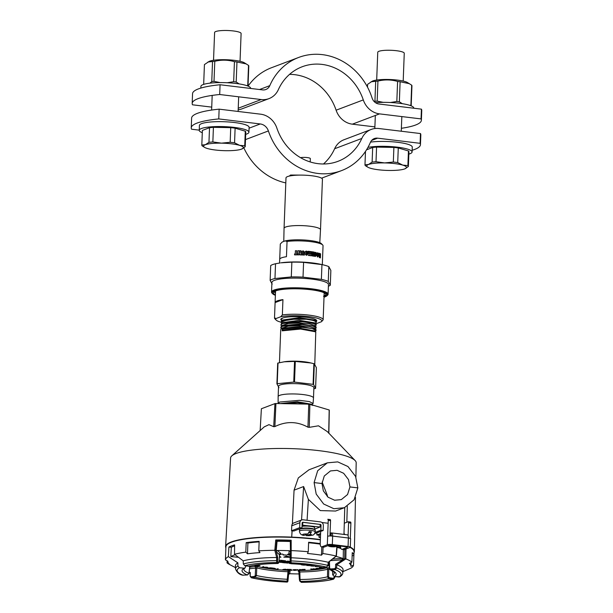 <?xml version="1.0" encoding="UTF-8"?>
<svg xmlns="http://www.w3.org/2000/svg" width="613" height="613" viewBox="0 0 613 613"><rect width="100%" height="100%" fill="white"/><g stroke="black" fill="none" stroke-linecap="round" stroke-linejoin="round"><path stroke-width="0.92" d="M361.816 138.454L334.629 148.737A19.892 17.877 -110.7 0 1 344 139.741L371.194 129.45A19.892 17.877 69.3 0 0 361.816 138.454A50.565 45.446 -110.7 0 1 337.985 161.326A50.565 45.446 -110.7 0 1 276.892 128.163A19.892 17.877 69.3 0 0 260.64 114.187L219.14 109.16L218.764 118.922L260.264 123.956A9.946 8.942 -110.7 0 1 268.394 130.937A60.511 54.381 69.3 0 0 341.51 170.629A60.511 54.381 69.3 0 0 370.39 142.415A8.291 7.448 -110.7 0 1 374.351 138.553A8.291 7.448 -110.7 0 1 377.593 138.17L420.112 143.319L420.487 133.557A66.311 12.375 2.2 0 1 420.825 134.906L420.449 144.668A66.311 12.375 -177.8 0 0 420.112 143.319M334.629 148.737A50.565 45.446 -110.7 0 1 323.457 163.985M199.233 130.14L191.578 129.213A66.311 12.375 -177.8 0 1 191.241 127.864A66.311 12.375 -177.8 0 1 218.764 118.922M243.844 147.863A60.511 54.381 69.3 0 0 285.804 182.912M420.487 133.557L378.98 128.531A19.892 17.877 69.3 0 0 371.194 129.45M191.241 127.864L191.616 118.102A66.311 12.375 2.2 0 1 219.14 109.16M412.151 150.277A66.311 12.375 -177.8 0 0 420.449 144.668M301.542 175.111L290.539 175.034L289.275 176.077M374.888 126.899L352.36 124.171A19.892 17.877 -110.7 0 1 336.108 110.194A50.565 45.446 -110.7 0 0 289.543 74.372M401.377 128.293A66.311 12.375 -177.8 0 0 421.384 120.255L421.759 110.493A66.311 12.375 -177.8 0 0 421.422 109.145L378.911 103.995A8.291 7.448 -110.7 0 1 372.099 98.049A60.511 54.381 69.3 0 0 298.684 57.446L271.49 67.729A60.511 54.381 69.3 0 0 248.081 86.111M211.73 107.129L192.513 104.8A66.311 12.375 -177.8 0 1 192.175 103.451A66.311 12.375 -177.8 0 1 219.699 94.509L261.207 99.544A19.892 17.877 69.3 0 0 269 98.616A19.892 17.877 69.3 0 0 278.371 89.621A50.565 45.446 -110.7 0 1 302.201 66.748A50.565 45.446 -110.7 0 1 363.294 99.911A19.892 17.877 69.3 0 0 379.547 113.88L421.047 118.907L421.422 109.145M269 98.616L241.806 108.907A19.892 17.877 -110.7 0 1 238.173 109.819M421.384 120.255A66.311 12.375 -177.8 0 0 421.047 118.907M298.684 57.446A60.511 54.381 69.3 0 0 269.797 85.651A8.291 7.448 -110.7 0 1 265.835 89.513A8.291 7.448 -110.7 0 1 262.594 89.896L220.075 84.747L219.699 94.509M220.075 84.747A66.311 12.375 -177.8 0 0 192.551 93.689L192.175 103.451M370.528 142.116A24.865 4.643 2.2 0 1 397.615 142.293A24.865 4.643 2.2 0 1 412.273 147.105L412.082 151.986A24.865 4.643 -177.8 0 0 397.431 147.174A24.865 4.643 2.2 0 0 367.953 147.388M408.848 154.124A24.865 4.643 -177.8 0 0 412.082 151.986M365.448 152.461A24.865 4.643 2.2 0 1 364.919 152.246M375.508 102.685A24.865 4.643 2.2 0 1 399.117 103.237A24.865 4.643 -177.8 0 1 413.767 108.049L413.767 108.217M376.689 80.05L377.754 52.258A13.264 2.475 2.2 0 1 396.45 50.71A13.264 2.475 -177.8 0 1 404.258 53.277L403.193 81.069M370.505 168.261A19.892 3.716 -177.8 0 0 388.634 170.46A19.892 3.716 -177.8 0 0 404.764 168.889A19.892 3.716 -177.8 0 0 405.354 168.629A19.892 3.716 -177.8 0 0 402.764 165.112A19.892 3.716 -177.8 0 0 384.635 162.92A19.892 3.716 -177.8 0 0 368.505 164.491A19.892 3.716 -177.8 0 0 367.815 167.188A19.892 3.716 -177.8 0 0 370.505 168.261M404.764 168.889L408.373 166.498A21.716 4.053 2.2 0 0 407.89 165.587L402.764 165.112L397.714 162.575L398.274 147.948L408.45 150.967A21.716 4.053 2.2 0 1 408.932 151.871A21.716 4.053 2.2 0 1 408.932 151.878L408.373 166.475M408.373 166.491A21.716 4.053 2.2 0 1 408.373 166.498L408.932 151.871M407.89 165.587L408.45 150.967M366.528 149.81L372.681 147.488L372.114 162.108L368.505 164.491L364.973 164.813A21.716 4.053 2.2 0 0 365.455 165.725L367.815 167.188M364.973 164.82A21.716 4.053 2.2 0 1 364.973 164.813L365.486 151.419L364.973 164.82M397.714 162.575A21.716 4.053 -177.8 0 0 393.331 162.039L384.635 162.92L376.014 161.725L376.574 147.105L393.891 147.419A21.716 4.053 2.2 0 1 398.274 147.948M372.114 162.108A21.716 4.053 2.2 0 1 376.014 161.725M393.331 162.039L393.891 147.419M372.681 147.488A21.716 4.053 2.2 0 1 376.574 147.105M411.093 105.819L411.185 105.735A22.214 4.145 2.2 0 0 410.902 105.214L411.675 85.169L407.492 82.54A18.651 3.479 -177.8 0 0 397.492 80.111A18.651 3.479 -177.8 0 0 372.29 81.184L367.585 84.364L367.486 87.1M383.301 102.363L377.171 101.122A22.214 4.145 2.2 0 0 374.926 101.344L375.692 81.299L371.034 81.797M375.692 81.299A22.214 4.145 2.2 0 1 377.937 81.077C384.558 79.452 391.109 79.567 397.599 81.437A22.214 4.145 2.2 0 1 398.879 81.583A22.214 4.145 2.2 0 1 400.12 81.744L399.354 101.789A22.214 4.145 2.2 0 0 398.105 101.628A22.214 4.145 2.2 0 0 396.826 101.482L397.599 81.437M411.185 105.735L411.951 85.69A22.214 4.145 2.2 0 0 411.675 85.169M377.171 101.122L377.937 81.077M409.476 83.705L400.12 81.744M410.902 105.214L409.729 105.329M402.32 103.681L399.354 101.789M396.826 101.482L390.389 102.509M374.926 101.344L374.428 101.812M199.233 130.308L199.417 125.427A24.865 4.643 2.2 0 1 234.457 122.523A24.865 4.643 2.2 0 1 249.116 127.335L248.924 132.216A24.865 4.643 -177.8 0 0 234.273 127.404A24.865 4.643 2.2 0 0 199.233 130.308A24.865 4.643 2.2 0 0 202.29 132.692M245.69 134.354A24.865 4.643 -177.8 0 0 248.924 132.216M200.849 88.08L200.918 86.372A24.865 4.643 2.2 0 1 235.959 83.468A24.865 4.643 -177.8 0 1 250.61 88.28L250.61 88.448M213.531 60.281L214.604 32.489A13.264 2.475 2.2 0 1 233.292 30.941A13.264 2.475 -177.8 0 1 241.108 33.508L240.035 61.3M207.347 148.492A19.892 3.716 -177.8 0 0 225.477 150.691A19.892 3.716 -177.8 0 0 241.606 149.112A19.892 3.716 -177.8 0 0 242.204 148.859A19.892 3.716 -177.8 0 0 239.606 145.342A19.892 3.716 -177.8 0 0 221.477 143.151A19.892 3.716 -177.8 0 0 205.347 144.722A19.892 3.716 -177.8 0 0 204.658 147.419A19.892 3.716 -177.8 0 0 207.347 148.492M241.606 149.112L245.215 146.729A21.716 4.053 2.2 0 0 244.733 145.817L239.606 145.342L234.557 142.806L235.116 128.178L245.292 131.197A21.716 4.053 2.2 0 1 245.775 132.094A21.716 4.053 2.2 0 1 245.775 132.109L245.215 146.706M245.215 146.722A21.716 4.053 2.2 0 1 245.215 146.729L245.775 132.094M244.733 145.817L245.292 131.197M202.374 130.439A21.716 4.053 2.2 0 1 202.374 130.431L201.815 145.051A21.716 4.053 2.2 0 1 201.815 145.043L202.374 130.416L209.523 127.719L208.956 142.339L205.347 144.722L201.815 145.043A21.716 4.053 2.2 0 0 202.298 145.955L204.658 147.419M234.557 142.806A21.716 4.053 -177.8 0 0 230.174 142.27L221.477 143.151L212.857 141.955L213.416 127.335L230.733 127.65A21.716 4.053 2.2 0 1 235.116 128.178M208.956 142.339A21.716 4.053 2.2 0 1 212.857 141.955M230.174 142.27L230.733 127.65M209.523 127.719A21.716 4.053 2.2 0 1 213.416 127.335M247.936 86.05L248.027 85.966A22.214 4.145 2.2 0 0 247.744 85.445L248.518 65.392L244.334 62.771A18.651 3.479 -177.8 0 0 234.335 60.342A18.651 3.479 -177.8 0 0 209.14 61.415L204.428 64.595L203.669 84.379M220.151 82.594L214.014 81.353A22.214 4.145 2.2 0 0 211.769 81.575L212.535 61.53L207.876 62.028M212.535 61.53A22.214 4.145 2.2 0 1 214.788 61.308C221.4 59.683 227.952 59.798 234.442 61.668A22.214 4.145 2.2 0 1 235.721 61.813A22.214 4.145 2.2 0 1 236.963 61.974L236.197 82.019A22.214 4.145 2.2 0 0 234.948 81.858A22.214 4.145 2.2 0 0 233.668 81.713L234.442 61.668M248.027 85.966L248.794 65.92A22.214 4.145 2.2 0 0 248.518 65.392M214.014 81.353L214.788 61.308M246.319 63.936L236.963 61.974M247.744 85.445L246.572 85.559M239.162 83.912L236.197 82.019M233.668 81.713L227.231 82.74M211.769 81.575L209.922 83.161M287.597 176.567A18.237 3.402 2.2 0 1 308.101 175.395A18.237 3.402 2.2 0 1 322.438 179.28L320.499 229.729A18.237 3.402 2.2 0 1 320.499 229.737A18.237 3.402 2.2 0 0 306.171 225.845A18.237 3.402 2.2 0 0 285.666 227.017A18.237 3.402 -177.8 0 0 284.057 228.327A18.237 3.402 -177.8 0 0 284.057 228.343L285.995 177.877A18.237 3.402 -177.8 0 1 287.597 176.567M275.375 295.328A27.631 5.157 2.2 0 1 272.647 293.757A27.631 5.157 2.2 0 1 274.609 290.769A27.631 5.157 2.2 0 1 308.232 289.221A27.631 5.157 2.2 0 1 326.859 295.841A27.631 5.157 2.2 0 1 324.974 296.868A27.631 5.157 2.2 0 1 324.016 297.198M275.398 294.822A26.466 4.942 2.2 0 1 273.865 291.888A26.466 4.942 2.2 0 1 275.674 290.899A26.466 4.942 2.2 0 1 302.945 289.029A26.466 4.942 2.2 0 1 325.787 293.88A26.466 4.942 2.2 0 1 324.039 296.692M272.647 293.757L272.019 293.114A28.29 5.279 2.2 0 1 271.544 292.087A28.29 5.279 2.2 0 1 274.034 290.049A28.29 5.279 2.2 0 1 305.849 288.233A28.29 5.279 2.2 0 1 328.085 294.263A28.29 5.279 2.2 0 1 327.534 295.244L326.859 295.841M328.085 294.263L328.461 284.57A28.29 5.279 -177.8 0 0 306.216 278.547A28.29 5.279 -177.8 0 0 274.409 280.363A28.29 5.279 -177.8 0 0 271.919 282.401L271.544 292.087M328.392 286.21A30.926 5.77 -177.8 0 0 330.292 285.229L328.269 281.413A30.926 5.77 -177.8 0 0 321.381 279.367L303.021 277.145A30.926 5.77 -177.8 0 0 291.298 276.93L274.969 278.524A30.926 5.77 -177.8 0 0 272.034 279.382A30.926 5.77 -177.8 0 0 270.134 280.356L272.164 284.171M322.729 264.762A30.926 5.77 -177.8 0 0 321.948 264.594L303.588 262.364A30.926 5.77 -177.8 0 0 291.865 262.157L281.015 262.816A28.29 5.279 -177.8 0 1 320.89 264.349L322.729 264.762A30.926 5.77 -177.8 0 1 328.836 266.632L330.859 270.456L330.292 285.229M321.948 264.594L321.381 279.367M328.836 266.632L328.269 281.413M303.588 262.364L303.021 277.145M291.865 262.157L291.298 276.93M280.11 262.946L275.536 263.751A30.926 5.77 -177.8 0 0 272.601 264.601A30.926 5.77 -177.8 0 0 270.701 265.575L270.134 280.356M275.536 263.751L274.969 278.524M323.488 296.217C325.718 295.412 326.369 294.516 325.449 293.52M274.555 291.405L275.452 293.32M324.147 293.842L324.905 293.198M325.587 295.022L324.07 295.75M275.467 292.93L274.547 292.37M324.591 293.022L324.17 293.183M287.045 241.476L285.198 240.894A20.076 3.747 2.2 0 1 305.895 240.127A20.076 3.747 2.2 0 1 321.442 243.683L322.683 244.978A21.394 3.992 2.2 0 0 308.324 241.376A21.394 3.992 2.2 0 0 287.045 241.476L286.455 256.717A21.394 3.992 -177.8 0 0 281.589 257.812A21.394 3.992 -177.8 0 0 279.72 259.268L280.302 244.02A21.394 3.992 2.2 0 0 280.294 244.104L279.566 263.031M322.683 244.978A21.394 3.992 2.2 0 1 323.043 245.752A21.394 3.992 2.2 0 1 323.036 245.836M319.212 257.36L319.542 257.583A21.394 3.992 2.2 0 1 320.415 257.92L320.576 253.805A21.394 3.992 -177.8 0 0 319.894 253.537L319.833 255.123L319.496 253.399A21.394 3.992 -177.8 0 0 318.745 253.154L319.212 257.36M318.431 253.797L317.726 252.87A21.394 3.992 -177.8 0 0 317.58 252.832L316.5 254.387L317.427 256.954A21.394 3.992 2.2 0 1 317.58 256.993L318.492 255.958L318.431 253.797M316.239 252.832L315.772 252.41A21.394 3.992 -177.8 0 0 315.526 252.364L314.561 253.353L315.243 255.391A21.394 3.992 -177.8 0 0 315.074 255.36L314.507 254.717L314.967 256.395A21.394 3.992 2.2 0 1 315.297 256.464L316.132 255.682L315.488 253.422A21.394 3.992 2.2 0 1 315.649 253.453L316.193 254.096L316.239 252.832M312.163 255.92A21.394 3.992 2.2 0 1 314.101 256.234L314.262 252.119A21.394 3.992 -177.8 0 0 312.316 251.805L312.285 252.755A21.394 3.992 2.2 0 1 313.358 252.924L313.274 255.138A21.394 3.992 -177.8 0 0 312.193 254.97L312.163 255.92M312.216 254.541L313.22 254.058L312.262 253.269L312.216 254.541M309.971 253.713L310.186 255.652A21.394 3.992 2.2 0 1 311.312 255.797L311.933 251.744A21.394 3.992 -177.8 0 0 310.914 251.606L310.638 253.905L310.439 251.545A21.394 3.992 -177.8 0 0 309.672 251.453L309.197 253.728L309.09 251.384A21.394 3.992 -177.8 0 0 308.094 251.284L308.339 255.437A21.394 3.992 2.2 0 1 309.611 255.575L309.971 253.713M306.914 255.108L307.826 253.046L307.289 251.537L306.515 251.138A21.394 3.992 -177.8 0 0 306.308 251.115L305.312 251.721L304.899 253.437L306.232 255.238A21.394 3.992 2.2 0 1 306.439 255.261L306.914 255.108M303.42 252.295L303.312 255.039A21.394 3.992 2.2 0 1 304.408 255.108L304.523 252.043L303.305 250.916A21.394 3.992 -177.8 0 0 302.86 250.893L301.519 251.889L301.404 254.947A21.394 3.992 2.2 0 1 302.538 255L302.983 252.058A21.394 3.992 2.2 0 1 303.205 252.073L303.42 252.295M299.006 252.87L299.887 254.901A21.394 3.992 2.2 0 1 300.945 254.931L301.098 250.817A21.394 3.992 -177.8 0 0 299.926 250.778L299.849 252.786L299.09 250.763A21.394 3.992 -177.8 0 0 297.864 250.748L297.703 254.862A21.394 3.992 2.2 0 1 298.929 254.878L299.006 252.87M297.205 254.862L297.244 253.912A21.394 3.992 -177.8 0 0 296.577 253.912L296.7 250.74A21.394 3.992 -177.8 0 0 295.397 250.755L295.282 253.92A21.394 3.992 -177.8 0 0 294.585 253.935L294.546 254.885A21.394 3.992 2.2 0 1 297.205 254.862M285.198 240.894L282.241 242.012L280.302 244.02M319.886 253.583A21.263 3.969 2.2 0 1 320.461 253.813L320.3 257.874M318.76 253.2A21.263 3.969 2.2 0 1 319.388 253.407L319.741 254.64M319.687 255.652A21.263 3.969 -177.8 0 0 319.634 255.629L319.595 256.793A21.263 3.969 2.2 0 1 319.718 256.839L319.718 256.793M312.316 251.828A21.263 3.969 2.2 0 1 314.185 252.135L314.025 256.226M312.193 254.993A21.263 3.969 2.2 0 1 313.197 255.154L313.197 255.123M305.626 251.33L306.278 251.138A21.263 3.969 2.2 0 1 306.485 251.154L307.259 251.56L307.787 253.069L306.875 255.123M306.301 252.204A21.263 3.969 -177.8 0 0 306.293 252.204L306.209 254.096A21.263 3.969 2.2 0 1 306.416 254.119L306.531 254.02M302.63 252.38L302.531 255M301.519 251.905L302.853 250.916A21.263 3.969 2.2 0 1 303.297 250.939L304.508 252.066L304.385 255.108M295.397 250.755L295.282 253.92M296.608 253.912L296.608 253.935A21.263 3.969 2.2 0 1 297.236 253.935M295.435 250.778A21.263 3.969 2.2 0 1 296.7 250.771M294.585 254.885L294.623 253.958A21.263 3.969 2.2 0 1 295.313 253.951M299.726 252.441L299.933 250.801A21.263 3.969 2.2 0 1 301.098 250.84M297.726 254.862L297.88 250.771A21.263 3.969 2.2 0 1 299.098 250.786M299.021 252.893L299.42 253.82M319.511 256.479L319.748 255.621A21.394 3.992 2.2 0 1 319.871 255.675L319.833 256.832A21.394 3.992 -177.8 0 0 319.702 256.786L319.511 256.479M317.879 254.724L317.611 255.828A21.394 3.992 -177.8 0 0 317.457 255.782L317.542 253.889A21.394 3.992 2.2 0 1 317.687 253.928L317.879 254.724M306.806 253.161L306.446 254.096A21.394 3.992 -177.8 0 0 306.239 254.081L306.324 252.181A21.394 3.992 2.2 0 1 306.531 252.196L306.806 253.161M317.105 252.878L317.48 252.847A21.263 3.969 2.2 0 1 317.634 252.885L318.476 255.575L317.48 257M317.511 253.92A21.263 3.969 -177.8 0 0 317.442 253.897L317.358 255.797A21.263 3.969 2.2 0 1 317.511 255.836L317.595 255.736M315.074 252.418L315.442 252.38A21.263 3.969 2.2 0 1 315.687 252.426L316.109 253.966M314.431 254.732L314.998 255.376A21.263 3.969 2.2 0 1 315.159 255.406L315.243 255.322M315.457 253.445A21.263 3.969 -177.8 0 0 315.404 253.43L316.047 255.698L315.212 256.479M312.193 253.292L313.151 254.073L312.147 254.556M310.914 251.629A21.263 3.969 2.2 0 1 311.871 251.767L311.258 255.813M309.665 251.476A21.263 3.969 2.2 0 1 310.385 251.56L310.615 253.636M308.101 251.307A21.263 3.969 2.2 0 1 309.044 251.407L309.19 253.56M309.94 253.889L309.565 255.575M282.945 299.619A24.336 4.544 -177.8 0 0 277.237 300.891A24.336 4.544 -177.8 0 0 275.099 302.584L282.945 299.619L282.355 314.913A24.336 4.544 2.2 0 1 308.676 315.082A24.336 4.544 2.2 0 1 323.151 319.802A24.336 4.544 2.2 0 1 323.143 319.856L321.48 321.71A23.072 4.306 -177.8 0 0 308.239 316.53A23.072 4.306 -177.8 0 0 280.693 316.768L276.08 318.507A23.072 4.306 -177.8 0 0 276.111 320.055A23.072 4.306 -177.8 0 0 281.007 322.193M321.48 321.71L316.875 323.449A23.072 4.306 -177.8 0 1 315.695 323.664M281.873 320.622A17.984 3.356 2.2 0 1 281.16 318.798A17.984 3.356 2.2 0 1 282.394 318.124A17.984 3.356 2.2 0 1 300.922 316.852A17.984 3.356 2.2 0 1 316.454 320.147A17.984 3.356 2.2 0 1 316.247 321.549M275.099 302.584L274.509 317.879L276.08 318.507M280.693 316.768L282.355 314.913M276.111 320.055L274.915 318.814A24.336 4.544 2.2 0 1 274.509 317.932A24.336 4.544 2.2 0 1 274.509 317.879M278.018 363.034L277.222 383.7A21.057 3.931 2.2 0 0 277.061 383.761A21.057 3.931 -177.8 0 0 276.907 383.815L277.697 363.149A21.057 3.931 -177.8 0 1 277.858 363.088A21.057 3.931 2.2 0 1 278.018 363.034L284.7 361.708A17.685 3.303 2.2 0 1 309.626 362.666L313.879 363.685A21.057 3.931 2.2 0 1 314.331 363.815L316.385 367.677L315.588 388.351A21.057 3.931 2.2 0 1 315.434 388.404A21.057 3.931 -177.8 0 1 315.274 388.466L313.841 388.811M284.026 361.808L294.539 361.417A21.057 3.931 2.2 0 1 295.305 361.432L311.059 362.996M277.222 383.7L293.75 382.083A21.057 3.931 2.2 0 1 294.508 382.098L313.09 384.351L313.879 363.685M313.09 384.351A21.057 3.931 2.2 0 1 313.534 384.481L314.331 363.815M293.75 382.083L294.539 361.417M294.508 382.098L295.305 361.432M278.141 396.626L278.54 386.29A17.685 3.303 -177.8 0 1 280.095 385.018A17.685 3.303 2.2 0 1 299.979 383.884A17.685 3.303 2.2 0 1 313.887 387.646L313.488 397.983A17.685 3.303 2.2 0 1 313.488 398.006A17.685 3.303 2.2 0 0 299.588 394.213A17.685 3.303 2.2 0 0 279.697 395.347A17.685 3.303 -177.8 0 0 278.141 396.626A17.685 3.303 -177.8 0 0 278.141 396.649L278.126 403.492L279.658 402.036L299.336 400.327L309.312 401.569L313.082 403.484L311.534 405.078M313.534 384.481L315.588 388.351M314.783 364.183L315.779 331.84L300.631 329.066L282.179 330.828L282.999 330.078L300.554 328.353L314.929 330.951L315.779 331.84M278.953 387.684L276.907 383.815M311.052 404.603L297.857 402.764L282.639 403.645M283.65 403.668L308.446 404.113M282.999 330.078L282.248 329.066L282.179 330.828M282.248 329.066L302.155 327.327L312.201 328.56L316.078 330.491L315.879 329.25L300.738 326.468L282.279 328.231L281.152 328.905L280.716 329.679L279.451 362.681M316.078 330.491L314.929 331.809M281.16 328.553L280.792 327.74L282.355 326.277L302.263 324.538L312.301 325.771L316.185 327.702L315.94 328.154M316.185 327.702L315.979 326.66L300.837 323.879L282.378 325.641L281.252 326.308L280.792 327.74M281.267 325.764L280.9 324.951L282.463 323.488L302.37 321.756L312.4 322.982L316.293 324.913L314.944 326.43M316.293 324.913L316.078 324.062L300.929 321.281L282.478 323.051L281.352 323.718L280.9 324.951M281.007 322.162L281.451 321.12L297.956 318.622A17.685 3.303 2.2 0 1 306.247 319.243L289.282 319.25L281.007 322.162L281.735 323.373M281.536 320.247L281.175 319.419L282.716 318.009M297.956 318.622L309.887 319.496L316.162 321.45L316.385 322.124L313.641 320.499L306.247 319.243M281.191 319.319L281.605 318.484M314.952 323.733L316.385 322.124M312.707 405.507L311.596 404.258L297.267 401.722L280.371 403.607M282.892 330.177L282.218 329.71M281.152 328.905L282.126 328.032L288.225 326.185L298.991 325.641L309.488 326.514L314.936 328.269L315.879 329.25M281.252 326.308L282.325 325.35L288.394 323.511L299.098 322.974L309.534 323.84L314.944 325.58L315.979 326.66M281.352 323.718L282.516 322.676L299.19 320.3L314.952 322.89L316.078 324.062M281.451 321.12L282.716 319.994L299.305 317.634L314.967 320.208L316.162 321.45M310.209 161.947L310.339 158.606A5.348 0.996 -177.8 0 0 306.577 157.503A5.348 0.996 -177.8 0 0 300.562 157.679M225.883 547.8A64.426 12.022 2.2 0 1 225.615 546.558A64.426 12.022 2.2 0 1 231.277 541.961A64.426 12.022 -177.8 0 1 291.719 537.111L292.033 530.812M320.369 539.586A64.426 12.022 -177.8 0 0 291.719 537.111L292.133 530.82M354 552.719A64.426 12.022 -177.8 0 0 354.36 551.508A64.426 12.022 -177.8 0 0 350.291 547.095M355.892 477.167L356.191 462.8A62.848 11.731 -177.8 0 0 355.134 460.57A62.848 11.731 -177.8 0 0 300.868 449.053A62.848 11.731 -177.8 0 0 236.12 453.49A62.848 11.731 2.2 0 0 231.821 455.834A62.848 11.731 2.2 0 0 230.588 457.98L225.615 546.558M292.378 523.954L294.064 490.162L303.619 486.546L308.377 499.365L320.277 510.583L335.556 511.05L344.314 507.74L333.87 508.706L323.679 504.032L316.201 494.086L314.101 482.584L317.672 470.753L327.327 462.846L337.74 461.888L347.977 466.539L355.586 476.447L357.846 487.879L354.099 499.779L344.314 507.74M309.021 469.765L298.324 477.918L294.064 490.162M355.134 460.57L327.334 431.613L318.484 425.805L309.274 427.345A34.52 6.444 -177.8 0 0 307.948 427.184C297.159 421.284 286.133 421.085 274.885 426.587A34.52 6.444 -177.8 0 0 273.704 426.702L268.954 424.656L264.257 426.863L231.821 455.834M320.446 537.517A64.457 12.03 -177.8 0 0 318.998 537.317L319.059 535.241A64.495 12.038 -177.8 0 0 316.86 534.965L320.599 533.555M316.921 532.881L316.86 534.965M318.998 537.317L320.476 536.758M321.894 522.498L328.139 523.249M319.059 535.241L320.553 534.674M357.846 487.879L349.946 486.929L347.556 494.53L341.303 499.61L334.629 500.231L328.124 497.243L323.342 490.883L322.001 483.542L314.101 482.584M322.001 483.542L324.285 475.979L330.453 470.93L337.104 470.317L343.64 473.29L348.506 479.619L349.946 486.929M344.606 534.015L344.575 534.498M328.698 433.1L329.189 409.982A34.106 6.368 2.2 0 1 329.311 410.212L328.844 433.376M329.189 409.982L309.887 404.258L309.274 427.345M273.704 426.702L274.93 403.622A34.106 6.368 2.2 0 1 275.927 403.523L308.768 404.12A34.106 6.368 2.2 0 1 309.887 404.258M274.93 403.622L261.383 408.748L260.15 430.533M307.948 427.184L308.768 404.12M275.927 403.523L274.885 426.587M327.304 496.538L327.365 495.473L322.124 482.017M288.248 556.389A48.634 9.08 2.2 0 1 287.19 556.336M286.976 556.328A48.634 9.08 2.2 0 1 286.064 556.282M329.442 561.531L329.664 568.213L329.227 568.351L330.759 569.891L335.089 569.615L336.614 567.945L336.775 564.788L345.839 558.91L345.993 548.482M330.591 560.619L342.399 559.853A1.264 0.605 86.3 0 0 341.839 558.451L342.675 558.405L343.242 559.539L344.721 558.351L345.862 558.918A64.104 11.969 2.2 0 1 351.9 562.136L352.268 552.627A64.104 11.969 2.2 0 1 353.893 555.462A64.104 11.969 2.2 0 1 353.877 555.662L353.509 565.171A64.104 11.969 2.2 0 1 350.797 568.243L342.912 571.638L350.782 568.243M225.776 550.742A64.104 11.969 2.2 0 1 225.776 550.535L225.913 546.819A64.104 11.969 2.2 0 1 316.262 539.333A64.104 11.969 2.2 0 1 320.354 539.861M350.138 547.394A64.104 11.969 2.2 0 1 354.038 551.738L353.893 555.462M323.089 547.072L322.836 553.524L321.473 555.171A61.584 11.494 -177.8 0 0 307.465 553.47L308.255 551.754L308.623 542.244A64.104 11.969 2.2 0 1 316.116 543.057A64.104 11.969 2.2 0 1 320.216 543.585M322.836 553.524A64.104 11.969 2.2 0 1 336.146 556.037L328.246 562.259L327.886 565.362L326.576 567.094L322.653 567.569C313.979 565.607 303.435 564.335 291.022 563.745L291.175 557.769A53.852 10.053 2.2 0 1 328.246 562.259L328.277 562.267M336.813 546.834L336.169 556.045M291.175 557.769L291.183 540.252A64.104 11.969 -177.8 0 0 275.75 539.969L274.808 550.305A64.104 11.969 -177.8 0 0 258.793 550.857L259.161 541.348A64.104 11.969 2.2 0 0 246.188 542.612L245.821 552.121A64.104 11.969 -177.8 0 0 234.511 554.313L234.618 544.88A64.104 11.969 2.2 0 0 228.902 547.041L228.381 556.635A64.104 11.969 -177.8 0 0 225.423 559.838L225.791 550.336A64.104 11.969 2.2 0 0 225.776 550.535M308.255 551.754A64.104 11.969 -177.8 0 0 291.344 550.604M336.798 564.795A53.852 10.053 2.2 0 1 343.073 569.921L342.79 573.017A53.683 10.023 2.2 0 0 336.614 567.945L335.464 567.837L335.679 564.213L343.242 559.539M351.096 562.558L350.958 566.159A61.584 11.494 -177.8 0 1 350.935 566.358L353.509 565.171M350.958 566.159A61.584 11.494 -177.8 0 0 349.395 563.447L351.9 562.136M250.058 573.14L249.154 572.626L250.058 573.117M225.423 559.838L227.898 561.24A61.584 11.494 -177.8 0 0 227.883 561.431A61.584 11.494 -177.8 0 0 229.446 564.152L227.032 562.872A64.104 11.969 -177.8 0 0 229.653 564.573L235.484 567.63M227.032 562.872L227.116 560.795M274.808 550.305L276.67 557.508L276.67 562.535L277.95 563.454M245.821 552.121L247.491 553.823A61.584 11.494 -177.8 0 1 259.958 552.604L258.793 550.857M276.67 557.508L277.681 557.186L277.52 561.746L278.624 562.688L278.9 562.106L277.85 563.5C265.536 563.661 256.065 564.604 249.43 566.335L244.725 565.722L243.307 563.952L243.2 560.841L234.511 554.313M243.2 560.841A53.852 10.053 2.2 0 1 276.624 557.508M237.898 562.857L237.882 566.006A53.683 10.023 2.2 0 0 235.499 568.902L235.453 565.784A53.852 10.053 2.2 0 1 237.898 562.857L228.381 556.635M288.593 574.197A1.264 1.241 -172.6 0 1 289.75 573.553L289.681 573.73A61.584 11.494 -177.8 0 0 299.251 573.937M249.23 571.937L250.303 572.55L250.173 576.258L251.276 577.752L255.207 577.27L256.456 575.523L256.763 567.952A44.994 8.398 -177.8 0 0 287.987 571.737L288.079 570.328L290.11 570.803L289.75 573.553M250.441 576.136L251.054 576.841L254.663 576.35L255.276 575.477L255.583 567.906A1.264 0.851 82.2 0 0 254.77 566.527L257.728 566.65A43.73 8.161 -177.8 0 0 288.079 570.328M235.154 554.796A61.584 11.494 -177.8 0 0 230.81 556.573L238.48 557.294M278.877 562.06L279.643 554.665A1.264 1.211 130.4 0 1 280.915 553.485L280.164 553.853M289.681 553.983L288.853 553.631A1.264 1.241 7.4 0 1 290.064 554.857L290.187 562.267L290.424 552.106A1.264 1.241 7.4 0 0 289.213 550.88L289.282 550.704A61.584 11.494 -177.8 0 0 277.352 550.489L280.915 553.485M342.675 558.405A61.584 11.494 -177.8 0 0 335.947 556.397M301.657 582.319L300.401 581.385L300.033 579.492L299.849 571.952A44.994 8.398 -177.8 0 0 327.633 569.239A1.264 1.057 75.2 0 0 326.606 567.906L329.48 567.883M299.221 572.029A1.264 1.211 -49.6 0 0 298.041 570.948L299.604 570.534A43.73 8.161 -177.8 0 0 326.606 567.906M279.298 553.868L280.302 553.784L279.666 554.688L278.869 562.152L281.329 562.45L282.317 562.075L279.513 561.738L281.827 560.864L285.62 560.826L280.478 560.205L279.038 560.749M280.961 561.309L282.869 561.868L284.187 561.37L280.961 561.309M290.171 561.378L287.719 561.087L282.264 562.565L284.838 562.872L287.719 562.014L286.003 563.018L290.194 562.688M290.21 562.949L289.282 563.416L290.539 563.569M290.187 562.029L289.252 562.259L290.179 561.654M294.11 563.899L298.447 564.19M300.592 564.358L303.067 565.086L307.006 564.994M307.948 565.109L306.806 565.538L310.262 565.401M311.021 565.5L310.783 566.021L314.071 565.945M316.009 566.259L315.228 566.558L318.116 566.634M254.219 565.301L255.575 565.071M260.073 565.753L257.989 565.171L254.931 565.837L260.073 565.753M261.536 567.377L266.9 567.201L261.989 567.186L263.552 566.565L261.536 567.377M265.322 568.052L266.555 567.73L268.686 568.067L267.904 568.458L270.548 567.768L269.023 567.975L266.893 567.646L267.506 567.301L265.322 568.052M272.203 568.887L269.774 568.573L272.892 568.496L271.39 568.013L274.095 568.228L271.184 567.86L269.007 568.611L272.203 568.887M273.582 569.17L275.053 568.466L276.463 569.469L278.149 568.665L276.202 569.301L274.762 568.312L273.582 569.17M286.087 569.937L283.229 569.768L283.742 569.285L286.378 569.5L285.283 569.193L282.654 569.653L286.087 569.937M287.543 570.243L287.796 569.324L287.259 569.301L287.007 570.22L287.543 570.243M289.114 569.898L292.033 570.412L291.129 569.469L288.516 569.362L288.616 570.297L289.114 569.898M296.615 570.243L293.612 570.121L293.581 569.684L295.734 569.592L292.876 569.814L293.88 570.389L296.615 570.243M300.761 570.136L300.002 569.515L299.473 569.523L300.247 570.228L299.604 570.351L296.845 569.538L298.546 570.419L300.761 570.136M302.676 570.427L300.684 569.5L302.676 570.427M305.075 569.362L301.895 569.477L305.542 570.343L303.933 569.508L305.075 569.362M311.335 568.933L310.737 568.987L312.331 569.96L315.312 569.692L311.335 568.933M313.097 568.764L316.3 569.584L318.775 569.285L313.097 568.764M319.909 569.117L316.063 568.381L319.909 569.117M322.131 568.757L319.381 567.845L321.419 568.703L316.99 568.259L322.131 568.757M321.633 567.339L319.825 567.753L323.863 568.435L325.741 568.013L323.664 568.282L322.285 568.044L323.641 567.738L320.653 567.768L322.093 567.446M279.689 554.543L281.459 554.351L280.018 553.968M282.478 553.953L283.137 554.995L286.692 555.049L283.643 554.872L282.478 553.953M289.796 554.129L287.781 554.206L287.489 554.719L290.072 555.156M328.629 562.175L329.02 562.175M329.035 562.703L328.445 562.696M328.43 562.811L329.043 562.811M328.399 563.102L329.051 563.117M329.051 563.01L328.407 562.987M329.089 564.328L328.254 564.335M328.239 564.458L329.097 564.45M329.074 563.86L328.315 563.822M328.3 563.937L329.081 563.975M328.2 564.818L329.112 564.887M329.104 564.772L328.216 564.703M328.055 565.83L328.56 565.607L328.116 565.561M279.405 557.217L280.961 557.209L279.513 556.167M290.102 556.995L286.294 556.19L283.804 557.148L290.11 557.294M340.928 548.482A61.584 11.494 -177.8 0 0 337.035 547.371M343.357 549.309L343.234 559.317M289.673 573.73L288.416 574.596M288.922 569.377L288.838 570.305L288.915 569.377M234.603 545.876A61.584 11.494 -177.8 0 0 231.316 547.271L228.902 547.041M230.81 556.573L231.316 547.271M289.282 550.704L290.47 551.669L290.294 541.517A61.584 11.494 -177.8 0 0 277.061 541.271L276.685 540.95L275.865 550.007L276.164 551.187L277.061 541.271M276.164 551.187L277.352 550.489M290.294 541.517L291.183 540.252M352.153 555.593L353.877 555.662M247.491 553.823L247.905 543.026L246.188 542.612M259.138 541.892A61.584 11.494 -177.8 0 0 247.905 543.026M321.473 555.171L321.794 546.911M320.224 544.122A61.584 11.494 -177.8 0 0 308.6 542.743M279.022 560.926L279.543 560.987M281.329 562.45L281.352 561.96M279.513 561.738L279.559 560.55M281.827 560.864L281.842 560.374M284.631 561.202L284.647 560.711M284.838 562.872L284.876 561.853M287.727 561.975L289.275 561.684M287.719 562.014L287.758 561.087M287.872 563.24L287.926 562.006M289.252 562.259L289.29 561.27M301.312 564.818L301.328 564.42M302.132 564.971L302.155 564.496M303.067 565.086L303.09 564.581M304.117 565.155L304.132 564.688M305.266 565.186L305.282 564.803M309.144 565.822L309.167 565.255M313.12 566.305L313.143 565.799M344.721 558.351L344.835 549.21M237.882 566.006L239.407 567.738L244.12 568.182L245.016 567.99L245.897 565.899M249.797 565.891L248.978 573.308L247.414 574.963L242.541 575.155C239.277 574.481 236.924 572.396 235.499 568.902M291.305 550.604L290.47 550.267L290.332 541.202A63.269 11.808 -177.8 0 0 276.685 540.95L275.75 539.969M311.289 564.987A2.107 0.391 -177.8 0 0 311.481 564.834A2.107 0.391 -177.8 0 0 309.826 564.381A2.107 0.391 -177.8 0 0 307.458 564.519A2.107 0.391 -177.8 0 0 307.266 564.673A2.107 0.391 -177.8 0 0 308.921 565.117A2.107 0.391 -177.8 0 0 311.289 564.987M342.79 573.017C342.851 574.166 341.901 575.415 339.931 576.772L334.284 576.542L332.729 574.825L332.621 570.925M330.208 569.806L330.759 569.891A47.071 8.789 -177.8 0 1 334.284 576.542L332.729 574.825A45.393 8.475 -177.8 0 0 334.506 572.519L330.208 569.806L329.227 568.351L329.012 561.868M334.384 576.565L333.495 578.343L329.288 577.707L328.622 576.81L328.783 569.232L327.633 569.239L327.472 576.818L328.821 578.603L333.518 579.216L334.537 577.89M288.807 571.929L288.807 571.883A1.264 1.241 -172.6 0 0 288.807 571.929L288.11 579.454L288.807 571.929L287.987 571.737L287.014 582.059M291.137 557.769L290.301 557.416L290.47 551.669M274.846 550.305L275.865 550.007M276.118 551.409L276.333 551.846A1.264 1.211 130.4 0 1 277.605 550.666M279.643 554.665L279.022 554.834L279.643 554.665L276.333 551.846L277.681 557.186M336.775 564.788L335.679 564.213M333.518 579.216C325.756 581.155 315.113 582.197 301.581 582.35L299.887 581.193A0.843 0.805 -49.6 0 1 299.611 580.603L299.604 570.534M299.228 572.121L299.849 571.952M249.591 568.726L256.763 567.952A1.264 0.897 103.2 0 1 257.728 566.65M288.807 571.883A1.264 1.241 -172.6 0 1 290.11 570.803M298.815 571.232L299.397 579.63L300.033 579.492A45.393 8.475 -177.8 0 0 327.472 576.818L328.622 576.81M329.595 569.354L328.783 569.232A1.264 0.636 98.6 0 1 329.212 568.059M290.807 569.837L289.068 569.477L290.807 569.837M311.274 569.033L313.542 569.469L311.274 569.033M290.072 555.018L288.079 554.742L289.895 554.267M279.919 554.075L280.854 554.336L279.727 554.413M287.06 556.298L288.938 556.918L285.666 556.849L287.06 556.298M330.078 533.011L331.235 532.958A3.793 1.502 96.9 0 1 331.549 532.919A3.793 1.502 96.9 0 1 332.644 536.091A3.793 0.705 -177.8 0 0 327.641 536.26L328.254 520.345A1.264 0.498 -83.1 0 0 327.886 519.288A1.264 0.498 -83.1 0 0 327.779 519.303M330.468 532.866L329.986 535.494M330.376 535.348L331.143 535.44L331.235 532.958M344.299 523.211L348.115 521.77A1.264 0.498 -83.1 0 1 348.222 521.755A1.264 0.498 -83.1 0 1 348.59 522.812L348.092 535.701M348.322 521.793L350.421 522.046A1.264 0.498 96.9 0 1 350.529 522.031A1.264 0.498 96.9 0 1 350.889 523.088L350.299 538.436M329.963 535.961L330.553 520.629A1.264 0.498 96.9 0 0 330.185 519.571A1.264 0.498 96.9 0 0 330.085 519.579L327.986 519.326M331.549 532.919L347.28 534.827A3.793 1.502 96.9 0 1 348.383 537.999L348.054 546.474L332.323 544.566A3.793 0.705 -177.8 0 0 327.311 544.735L321.787 546.827L324.093 547.102L329.618 545.018L331.288 544.957L347.019 546.865L347.655 547.202L342.131 549.294L344.429 549.57L349.954 547.478A3.793 0.705 -177.8 0 0 350.291 547.202A3.793 0.705 -177.8 0 0 348.054 546.474M350.291 547.202L350.613 538.735A3.793 0.705 -177.8 0 0 348.383 537.999L332.644 536.091L332.323 544.566M331.342 535.463L331.143 535.44A1.264 0.498 96.9 0 1 331.242 535.425A1.264 0.498 96.9 0 1 331.587 536M320.676 531.463L320.224 543.348A4.214 1.67 -83.1 0 0 321.442 546.873A4.214 1.67 -83.1 0 0 321.787 546.827M324.093 547.102A4.214 1.67 96.9 0 1 323.748 547.148L321.442 546.873M344.429 549.57A4.214 1.67 96.9 0 1 344.085 549.616L341.778 549.34A4.214 1.67 -83.1 0 0 342.131 549.294M340.552 546.083A4.214 1.67 -83.1 0 0 341.778 549.34M336.292 546.528A4.061 0.759 -177.8 0 0 336.568 546.375A4.061 0.759 -177.8 0 0 333.832 545.401A4.061 0.759 -177.8 0 0 328.89 545.631A4.061 0.759 -177.8 0 0 328.599 546.068A4.061 0.759 -177.8 0 0 332.108 546.811A4.061 0.759 -177.8 0 0 336.292 546.528M332.828 546.528L334.775 546.344L334.529 545.884L330.407 545.815L332.828 546.528L332.867 545.685M330.652 546.267L330.668 545.785M328.131 545.578L328.599 546.068M336.568 546.375L337.073 545.922A4.559 0.851 -177.8 0 0 337.165 545.762A4.559 0.851 -177.8 0 0 337.142 545.67L337.165 545.762M314.676 533.555L323.151 530.529L323.342 525.563A3.372 3.027 69.3 0 0 320.4 521.885L303.06 519.786A3.372 3.027 69.3 0 0 301.742 519.939L293.627 523.012A3.372 3.027 69.3 0 0 291.75 525.793L291.558 530.751L293.857 531.027L301.971 527.962L302.163 522.996A0.843 0.759 69.3 0 1 302.96 522.268L320.155 524.421M315.12 532.413L320.852 530.245L323.151 530.529M320.124 525.632L321.043 525.287L320.852 530.245M321.043 525.287A0.843 0.759 69.3 0 0 320.308 524.368M301.742 519.939A3.372 3.027 69.3 0 0 299.857 522.72L299.673 527.678L301.971 527.962M291.558 530.751L299.673 527.678M302.079 525.157L320.07 527.027L314.63 529.088M304.853 528.054A4.559 0.851 -177.8 0 0 310.048 528.253M302.699 524.927L302.799 522.322L320.17 524.429L320.07 527.027M314.599 529.617A7.21 1.349 -177.8 0 0 307.45 528.061A7.21 1.349 -177.8 0 0 300.209 529.065A7.877 1.471 -177.8 0 0 299.512 529.632L299.45 531.264C299.788 533.77 301.289 535.149 303.941 535.394L307.856 534A4.559 0.851 -177.8 0 0 303.037 534.314A4.559 0.851 -177.8 0 0 304.263 535.364M312.392 528.621A7.21 1.349 2.2 0 1 310.99 528.758M303.879 528.49A7.21 1.349 2.2 0 1 302.485 528.245M302.033 526.368A7.21 1.349 2.2 0 1 310.025 526.291A7.21 1.349 2.2 0 1 314.684 527.732L314.607 529.624M305.328 534.168L306.262 535.678L312.645 535.164C313.833 534.95 314.684 533.846 315.189 531.862L315.251 530.237A7.877 1.471 -177.8 0 0 309.059 528.559A7.877 1.471 -177.8 0 0 300.209 529.065L300.217 528.628M310.124 534.275A4.559 0.851 -177.8 0 1 311.35 535.318A4.559 0.851 -177.8 0 1 306.531 535.639L310.124 534.275L311.473 531.839A7.601 1.418 -177.8 0 0 309.213 531.563L307.856 534M308.806 532.85L311.473 531.839M371.662 140.415L377.593 138.17M249.077 128.186L260.264 123.956M245.491 139.603L268.394 130.937M379.547 113.88L352.36 124.171M261.207 99.544L238.235 108.233M363.294 99.911L336.108 110.194M259.544 89.529L269.797 85.651M303.619 486.546L301.55 520.016M308.377 499.365L307.082 520.276M344.759 507.564L343.97 534.421M340.567 546.735A64.104 11.969 -177.8 0 0 337.142 545.846M249.759 567.209L254.77 566.527M288.853 553.631L289.213 550.88M332.583 559.048L341.839 558.451M299.19 571.929L298.041 570.948M340.736 547.876A63.269 11.808 -177.8 0 0 337.073 546.896M243.307 563.952A53.683 10.023 2.2 0 1 276.379 560.65L277.398 560.803M290.347 561.041L291.221 560.918A53.683 10.023 2.2 0 1 327.886 565.362L326.721 567.102A0.843 0.567 -97.8 0 1 326.576 567.094A52.005 9.708 2.2 0 0 291.152 562.795A0.843 0.828 7.4 0 1 290.34 561.975L290.301 557.416M278.624 562.688A0.843 0.805 130.4 0 1 277.773 563.47A47.071 8.789 -177.8 0 0 248.932 566.358M244.725 565.722A52.005 9.708 2.2 0 1 276.67 562.535A0.843 0.805 130.4 0 0 277.52 561.746M243.261 575.232A0.843 0.398 -93.7 0 1 243.177 575.255A0.843 0.398 -93.7 0 1 243.085 575.239A52.005 9.708 2.2 0 1 239.407 567.738M244.12 568.182A47.071 8.789 -177.8 0 0 247.414 574.963A0.843 0.398 -93.7 0 0 247.499 574.971L242.541 575.155M245.016 567.99L243.798 569.033A45.393 8.475 -177.8 0 0 248.978 573.308L249.897 565.945M290.439 551.447L290.47 550.267M323.258 567.546A0.843 0.567 -97.8 0 1 322.974 567.584A47.071 8.789 -177.8 0 0 291.029 563.715A0.843 0.828 7.4 0 1 290.217 562.895L290.34 561.975M329.664 568.213L330.392 568.956L334.713 568.68A0.843 0.398 86.3 0 0 335.089 569.615A52.005 9.708 2.2 0 1 338.997 576.986L334.192 576.526M333.495 578.343A0.843 0.429 98.6 0 1 333.028 579.239A52.005 9.708 2.2 0 1 301.504 582.319A0.843 0.805 -49.6 0 1 300.991 582.135M299.412 579.66L299.887 581.193A0.843 0.805 -49.6 0 0 300.401 581.385A47.071 8.789 -177.8 0 0 328.821 578.603A0.843 0.429 98.6 0 0 329.288 577.707M255.276 575.477L256.456 575.523A45.393 8.475 -177.8 0 0 287.305 579.262L288.11 579.454L288.018 580.388A0.843 0.828 -172.6 0 1 288.01 580.419L287.895 581.308A0.843 0.828 -172.6 0 1 287.03 582.059A52.005 9.708 2.2 0 1 251.598 577.76A0.843 0.567 82.2 0 1 251.054 576.841M254.663 576.35A0.843 0.567 82.2 0 0 255.207 577.27A47.071 8.789 -177.8 0 0 287.145 581.139A0.843 0.828 -172.6 0 0 288.01 580.419L287.022 582.082C273.069 581.43 261.153 579.982 251.276 577.752M291.022 563.745C290.133 563.094 289.857 562.604 290.187 562.274L290.217 562.895M334.713 568.68L335.464 567.837M330.392 568.956A0.843 0.398 86.3 0 0 330.759 569.891M327.005 566.933A0.843 0.567 -97.8 0 1 326.721 567.102L322.653 567.569M338.905 576.971L339.931 576.772M332.729 574.933L332.583 570.902M334.261 577.661L334.667 577.829L334.805 576.603M248.955 573.477L247.499 574.971A0.843 0.398 -93.7 0 0 247.606 574.933M348.59 522.812L350.889 523.088M328.254 520.345L330.553 520.629M327.641 536.26L327.311 544.735M291.75 525.793L299.857 522.72M315.189 531.862A7.877 1.471 -177.8 0 0 308.998 530.191A7.877 1.471 -177.8 0 0 300.14 530.697A7.877 1.471 -177.8 0 0 299.45 531.264M321.557 178.176L341.51 170.629M401.829 116.585L401.27 131.228M375.332 115.474L374.827 128.538M238.672 96.808L238.112 111.459M212.182 95.413L211.623 110.064M283.773 241.438L284.057 228.343M319.787 242.679L320.499 229.737M323.043 245.752L322.315 264.67M324.185 292.815L323.151 319.802M275.543 290.945L274.509 317.932M313.082 403.484L313.488 398.006M314.936 329.12L315.963 328.131M281.934 320.691L281.497 320.201M314.959 321.036L316.162 319.879M355.479 497.342L354.36 551.508M327.327 462.846L308.875 469.826M347.295 506.307L346.828 522.253M336.384 556.045L337.104 546.474M336.376 556.06L328.484 562.29L328.124 565.5M288.11 579.454L288.01 580.419M250.05 573.017L250.173 576.258M290.064 554.857L289.627 553.93M327.886 519.288L330.185 519.571M348.222 521.755L350.529 522.031"/></g></svg>
